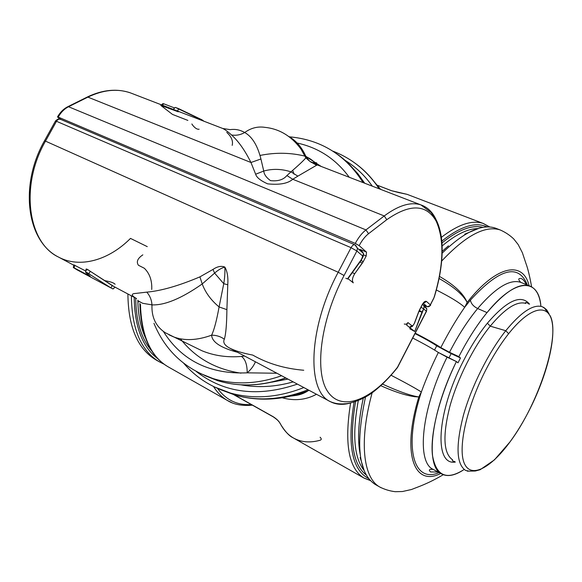<?xml version="1.0" encoding="UTF-8"?>
<svg xmlns="http://www.w3.org/2000/svg" width="582" height="582" viewBox="0 0 582 582"><rect width="100%" height="100%" fill="white"/><g stroke="black" fill="none" stroke-linecap="round" stroke-linejoin="round"><path stroke-width="0.87" d="M320.98 166.365L304.75 155.54L320.98 166.365M297.14 143.019C318.558 147.69 335.923 159.104 349.244 177.263C335.923 159.104 318.558 147.69 297.14 143.019M317.539 165.033C312.308 159.926 308.533 157.322 306.227 157.227C302.291 147.901 296.573 141.033 289.079 136.617C296.573 141.033 302.291 147.901 306.227 157.227L305.841 157.846C303.899 160.29 298.944 164.961 290.978 171.857L286.904 175.553C283.412 179.751 277.949 181.446 270.499 180.624C266.36 177.634 264.104 174.44 263.741 171.043C272.623 168.591 281.703 168.86 290.978 171.857C281.703 168.86 272.623 168.591 263.741 171.043L260.925 158.988L250.958 162.502L87.897 97.121C103.16 89.824 117.273 88.391 130.23 92.807C117.273 88.391 103.16 89.824 87.897 97.121L68.531 106.739C64.355 108.878 60.914 112.326 58.215 117.084L57.487 116.975L61.008 119.536L57.574 117.077L58.215 117.084C60.914 112.326 64.355 108.878 68.531 106.739L365.947 229.912C361.982 233.004 358.425 237.507 355.282 243.422L58.215 117.084L355.282 243.422L359.159 245.633L366.493 252.108L366.202 255.985L363.292 261.565L354.729 273.707C352.285 277.738 351.812 280.786 353.303 282.852C351.812 280.786 352.285 277.738 354.729 273.707L352.314 272.631L354.729 273.707L362.382 263.049L359.967 261.995L362.382 263.049L363.292 261.565L361.24 260.671L363.292 261.565L366.202 255.985L363.605 254.872L366.202 255.985L366.493 252.108L360.287 249.452L366.493 252.108L359.159 245.633L355.282 243.422C358.425 237.507 361.982 233.004 365.947 229.912L68.531 106.739L87.897 97.121L86.813 97.267L87.897 97.121L250.958 162.502C244.884 150.294 238.402 141.113 231.512 134.973C228.122 131.867 225.219 129.706 222.811 128.506L222.026 128.207L222.811 128.506C225.219 129.706 228.122 131.867 231.512 134.973C238.402 141.113 244.884 150.294 250.958 162.502L260.925 158.988C257.6 145.558 252.195 136.734 244.702 132.507C239.988 129.851 235.164 128.891 230.239 129.648C235.164 128.891 239.988 129.851 244.702 132.507C240.548 134.9 236.154 135.722 231.512 134.973C236.154 135.722 240.548 134.9 244.702 132.507C252.195 136.734 257.6 145.558 260.925 158.988L263.741 171.043L255.651 174.229L250.958 162.502L255.651 174.229L263.741 171.043C264.104 174.44 266.36 177.634 270.499 180.624C277.949 181.446 283.412 179.751 286.904 175.553L292.768 179.271C287.799 183.57 279.411 185.091 267.589 183.839C260.547 180.66 256.567 177.459 255.651 174.229C256.567 177.459 260.547 180.66 267.589 183.839C279.411 185.091 287.799 183.57 292.768 179.271L286.904 175.553L290.978 171.857L297.86 176.142L292.768 179.271L384.236 215.951L365.947 229.912L368.552 233.709C365.06 236.445 361.931 240.424 359.159 245.633C361.931 240.424 365.06 236.445 368.552 233.709L365.947 229.912L384.236 215.951L292.768 179.271L297.86 176.142L290.978 171.857C298.944 164.961 303.899 160.29 305.841 157.846L306.227 157.227L309.762 161.294L316.601 165.237L297.86 176.142L316.601 165.237L309.762 161.294L306.227 157.227C308.533 157.322 312.308 159.926 317.539 165.033M265.086 127.378C257.862 126.214 251.068 127.924 244.702 132.507C251.068 127.924 257.862 126.214 265.086 127.378C279.411 128.869 291.364 136.093 300.952 149.043L305.841 157.846L309.762 161.294L317.503 165.026L316.601 165.237L317.503 165.026L420.895 204.893C410.768 201.656 398.546 205.344 384.236 215.951L386.783 219.676L368.552 233.709L386.783 219.676L384.236 215.951C398.546 205.344 410.768 201.656 420.895 204.893C427.603 207.192 432.695 212.175 436.158 219.851C432.695 212.175 427.603 207.192 420.895 204.893L431.095 212.488L436.573 220.665C439.548 226.965 441.367 234.546 442.022 243.407C442.873 259.456 440.298 277.352 434.281 297.082L434.165 297.111C443.753 264.905 444.422 239.573 436.158 221.116C426.38 204.064 409.924 203.584 386.783 219.676C409.924 203.584 426.38 204.064 436.158 221.116C444.422 239.573 443.753 264.905 434.165 297.111L434.419 296.638M226.754 132.398C231.454 136.668 233.258 140.99 232.182 145.369M173.116 109.314L181.009 112.391L173.16 109.336L175.364 107.408L178.732 108.689L177.539 111.024L178.732 108.689L202.012 119.834L201.736 120.387L202.012 119.834L203.831 121.194M178.267 111.817L160.807 105.429L172.498 114.421L187.87 120.409M163.717 103.785L162.378 105.204L163.717 103.785L174.687 108.005L163.717 103.785L162.858 103.632L161.461 104.855M174.28 109.809L177.641 111.424M191.864 123.973L192.766 125.341C195.145 128.258 197.262 129.553 199.124 129.219M203.489 120.823L176.208 107.786M337.545 154.339C347.876 161.745 356.453 171.188 363.255 182.668C356.453 171.188 347.876 161.745 337.545 154.339M350.08 165.332L357.894 173.742L364.703 183.228L357.894 173.742L350.08 165.332M429.676 306.016L430.294 304.852C429.727 306.474 428.679 307.078 427.137 306.663L423.252 303.244L427.203 306.707L423.914 305.23L427.137 306.663C428.679 307.078 429.727 306.474 430.294 304.852L429.872 305.928M427.29 306.721L423.943 305.259M305.041 156.129L306.008 156.376C291.029 152.579 275.715 152.266 260.059 155.438M434.339 296.544L433.692 298.464M430.294 304.852L433.721 298.195L430.294 304.852L426.497 301.469L430.294 304.852M423.398 303.069L426.497 301.469L423.398 303.069M423.296 302.982C425.122 302.524 425.704 302.182 425.042 301.949C424.242 302.596 425.056 300.588 422.197 304.91L422.117 304.837C423.783 301.913 425.246 300.792 426.497 301.469C425.246 300.792 423.783 301.913 422.117 304.837L422.096 305.099M419.469 309.973L422.117 304.837L419.571 309.995M418.756 311.581L419.586 309.74L418.836 311.646M414.508 322.894L418.633 311.901L414.588 322.966M409.452 327.324L411.838 325.694C412.674 325.978 413.518 325.156 414.377 323.236C413.518 325.156 412.674 325.978 411.838 325.694L409.452 327.324M422.714 304.008L424.125 306.467L426.824 308.824L424.765 305.972L425.187 307.398L424.765 305.972L426.824 308.824L426.482 311.326L397.513 367.504L426.482 311.326L423.667 308.882L424.125 306.467L422.721 303.993L424.125 306.467L423.667 308.882L422.023 312.076L419.367 310.424L422.023 312.076L414.719 331.5L406.636 325.098L407.917 322.559C407.007 324.036 405.792 324.523 404.272 324.007C405.792 324.523 407.007 324.036 407.917 322.559L411.838 325.694L407.917 322.559L406.636 325.098L414.719 331.5L423.667 308.882L426.366 311.225L397.477 367.257C373.004 398.721 343.365 412.071 328.757 393.017C313.974 374.372 319.707 321.802 344.049 275.526L356.882 250.995L362.993 256.291L361.08 259.958L347.76 278.465L353.303 282.852L347.76 278.465L361.269 260.132L363.568 253.541L361.306 250.347L358.577 249.183L361.306 250.347L361.946 252.13L361.306 250.347L363.568 253.541L363.183 256.466L356.882 250.995L351.062 247.677L56.49 121.296C57.611 119.521 58.928 118.859 60.448 119.295L60.448 119.295C58.928 118.859 57.611 119.521 56.49 121.296L351.062 247.677C352.328 245.466 353.587 244.498 354.831 244.767C353.587 244.498 352.328 245.466 351.062 247.677L338.193 272.245C308.133 328.248 306.554 391.431 330.35 401.645C336.258 404.73 343.016 405.167 350.633 402.955C343.016 405.167 336.258 404.73 330.35 401.645C306.554 391.431 308.133 328.248 338.193 272.245L45.491 141.135L338.193 272.245L351.062 247.677L356.882 250.995L357.464 248.208L356.882 250.995L344.049 275.526L338.193 272.245L344.049 275.526C319.707 321.802 313.974 374.372 328.757 393.017C343.365 412.071 373.004 398.721 397.477 367.257L396.742 368.486M193.217 346.486L202.085 350.815C214.176 355.762 227.3 357.632 241.457 356.431C245.291 359.21 247.205 364.681 247.19 372.836C209.716 374.415 181.795 360.644 163.426 331.514C181.795 360.644 209.716 374.415 247.19 372.836C247.205 364.681 245.291 359.21 241.457 356.431L244.535 356.002L241.457 356.431C227.3 357.632 214.176 355.762 202.085 350.815L193.217 346.486M255.411 361.793C253.774 365.838 251.038 369.519 247.19 372.836C251.031 369.519 253.774 365.838 255.411 361.793M276.937 373.237L247.19 372.836L276.937 373.237M227.256 284.598L227.773 284.758L226.9 309.653C226.718 324.465 225.86 334.315 224.339 339.197C222.797 342.281 224.47 345.199 229.366 347.941C234.866 350.779 242.665 353.158 252.763 355.085C267.625 363.575 284.62 368.632 303.753 370.254M281.63 375.732C257.411 384.193 234.539 385.131 212.99 378.555L199.248 373.055L212.99 378.555C234.539 385.131 257.411 384.193 281.63 375.732M168.998 334.825L173.429 336.825C184.363 341.008 197.094 340.455 211.622 335.181C212.03 342.085 220.68 347.796 237.58 352.306C220.68 347.796 212.03 342.085 211.622 335.181C214.147 329.929 216.635 320.515 219.087 306.94C210.997 300.196 205.373 292.528 202.223 283.943C181.562 298.435 164.808 305.412 151.975 304.873C151.451 317.299 155.903 326.589 165.332 332.759L165.339 332.759C155.903 326.589 151.451 317.299 151.975 304.873L142.997 303.346C140.924 302.786 136.246 299.097 138.923 301.913C136.253 299.097 140.924 302.793 142.997 303.346L151.975 304.873C151.662 300.043 149.945 295.794 146.81 292.128C149.945 295.794 151.662 300.043 151.975 304.873C164.808 305.412 181.562 298.435 202.223 283.943L199.917 276.865L202.223 283.943L214.613 273.111L202.223 283.943C205.373 292.528 210.997 300.196 219.087 306.94L223.757 283.703L219.087 306.94L226.9 309.653L219.087 306.94C216.635 320.515 214.147 329.929 211.622 335.181C216.315 335.174 220.556 336.512 224.339 339.197C220.556 336.512 216.315 335.174 211.622 335.181C197.094 340.455 184.363 341.008 173.436 336.825L169.006 334.832M136.552 298.573C129.066 294.303 133.198 293.503 135.933 293.401L146.81 292.128C161.112 290.891 178.82 285.798 199.917 276.865L212.99 269.43L214.613 273.111C218.032 270.063 221.429 268.047 224.827 267.073C221.32 265.661 217.37 266.447 212.99 269.43L199.917 276.865C178.82 285.798 161.112 290.891 146.81 292.128L135.933 293.401C133.198 293.503 129.066 294.303 136.552 298.573M231.607 349.135L229.366 347.941C224.47 345.199 222.797 342.281 224.339 339.197C225.86 334.315 226.718 324.472 226.9 309.653L227.773 284.758L223.757 283.703L214.613 273.111L212.99 269.43M223.757 283.703C224.761 277.563 225.118 272.02 224.827 267.073C221.349 268.091 217.944 270.106 214.613 273.111M227.773 284.758C228.275 277.112 227.293 271.212 224.827 267.073M44.436 140.888C19.25 185.105 26.568 241.144 58.353 256.997C28.082 242.716 19.643 186.058 45.491 141.135L56.49 121.296L55.406 121.114L56.49 121.296L45.491 141.135L44.436 140.888L45.491 141.135C19.643 186.058 28.082 242.716 58.353 256.997C79.967 268.753 108.95 260.11 130.492 238.402L147.275 246.644M90.29 276.406L74.103 267.851L90.115 276.37L86.209 272.936C84.972 271.481 85.838 271.758 88.813 273.773L110.893 287.894L112.217 285.617L114.152 286.671L90.246 271.285C86.383 268.629 85.248 268.28 86.834 270.237M85.787 271.023L73.769 264.839L85.787 271.023M115.09 287.166L113.024 288.992L111.424 288.185M112.326 285.682L111.802 285.391L112.326 285.682M77.355 269.99L73.361 267.582M76.948 269.772L111.671 288.316M115.09 284.263C114.021 283.092 111.693 282.117 108.099 281.332L104.927 280.655M112.952 288.978L115.127 287.13M85.634 271.983L86.049 269.335C85.947 268.528 87.344 269.175 90.246 271.285L88.813 273.773L90.246 271.285L112.217 285.617L110.893 287.894L88.813 273.773C86.58 272.18 85.51 271.678 85.598 272.252L90.166 276.239M74.103 267.851L74.802 265.188L74.103 267.851L73.368 267.596M355.587 245.189L357.464 248.208L355.587 245.189M423.667 308.882L421.004 307.216L423.667 308.882M285.711 377.907C261.682 386.252 238.955 387.161 217.537 380.613L204.697 375.543L217.537 380.613C238.955 387.161 261.682 386.252 285.711 377.907M142.837 254.851C137.57 258.401 136.101 261.871 138.436 265.268L144.343 268.266C149.69 273.525 152.157 280.611 151.735 289.516M422.023 312.076L418.975 311.312L422.023 312.076M55.486 120.961C60.091 116.917 59.459 119.928 60.448 119.295L354.831 244.767L357.464 248.208L363.568 253.541L363.183 256.466L361.196 260.285L360.032 261.413M363.183 256.466L362.717 256.829M414.719 331.5L409.772 328.735L414.719 331.5M410.106 327.841L410.266 327.419L410.106 327.841M347.978 278.654L347.76 278.465C348.72 279.302 348.08 279.229 345.817 278.261M316.623 162.8L311.094 162.363L316.623 162.8M380.657 189.383L369.235 175.91L380.657 189.383M379.268 188.844C372.669 178.696 364.681 170.199 355.289 163.353C364.681 170.199 372.669 178.696 379.268 188.844M441.833 241.094C460.537 226.252 475.632 221.538 487.112 226.958C475.632 221.538 460.537 226.252 441.833 241.094M483.053 227.366C472.06 224.543 458.369 229.737 441.985 242.934C458.369 229.737 472.06 224.543 483.053 227.366M477.902 228.566C467.71 228.69 455.793 234.488 442.153 245.953C455.793 234.488 467.71 228.69 477.902 228.566M372.291 186.153C364.769 175.451 355.638 166.808 344.908 160.225C355.638 166.808 364.769 175.451 372.291 186.153M391.577 190.707L407.145 194.359L391.693 190.78M391.41 190.678L377.733 185.425L391.41 190.678M489.462 226.987L483.125 223.423C472.104 219.785 458.194 224.419 441.396 237.31C458.201 224.419 472.111 219.785 483.125 223.423L489.855 227.016L483.249 223.459M448.475 245.815L442.218 251.308M531.613 286.861C529.773 276.377 527.859 268.506 525.881 263.246L522.36 252.675L518.111 244.462L513.666 238.867C509.679 235.092 505.147 232.102 500.069 229.905C485.133 225.219 465.68 235.594 441.702 261.027C465.68 235.594 485.133 225.219 500.069 229.905L495.267 228.064C481.598 223.684 463.905 232.043 442.182 253.134C463.898 232.043 481.598 223.684 495.267 228.064L493.31 227.526M439.483 276.421C454.295 284.962 463.519 293.634 467.171 302.436C463.076 294.718 453.713 286.737 439.068 278.494C453.713 286.737 463.076 294.718 467.171 302.436C463.519 293.634 454.295 284.962 439.483 276.421M294.07 174.214L292.695 170.322M529.074 285.733C523.283 260.678 496.977 264.548 467.171 302.436L464.676 307.303C459.613 302.735 450.162 296.958 436.34 289.974C450.162 296.958 459.613 302.735 464.676 307.303L467.171 302.436C496.977 264.548 523.283 260.678 529.074 285.733M527.365 285.035C518.642 263.224 499.662 268.244 470.423 300.094L464.676 307.303C456.499 319.082 448.547 332.511 440.814 347.592C434.572 343.482 426.053 338.673 415.242 333.166C426.053 338.673 434.572 343.482 440.814 347.592C448.547 332.511 456.499 319.082 464.676 307.303L470.423 300.094C499.662 268.244 518.642 263.224 527.365 285.035M477.655 308.54C473.413 306.387 471.005 303.571 470.423 300.094C471.005 303.571 473.413 306.387 477.655 308.54C467.63 320.718 458.245 335.305 449.5 352.292L440.814 347.592L449.5 352.292C458.245 335.305 467.63 320.718 477.655 308.54C495.624 287.603 509.985 278.865 520.737 282.335C509.985 278.865 495.624 287.603 477.655 308.54L487.025 312.592L477.655 308.54M540.911 306.336C539.82 295.307 536.102 288.534 529.751 286.009C519.18 282.619 504.936 291.48 487.025 312.592C477.022 324.872 467.637 339.561 458.863 356.65L449.5 352.292L458.863 356.65C467.637 339.561 477.022 324.872 487.025 312.592C515.667 277.221 538.867 277.963 540.911 306.336M464.167 469.463C446.598 480.776 436.02 475.981 432.433 455.088C430.054 433.968 439.323 396.618 456.412 361.56L457.998 362.826L460.471 357.974L458.863 356.65L460.471 357.974L451.145 353.623L436.718 345.824C431.4 342.325 424.169 338.251 415.017 333.602C424.169 338.251 431.4 342.325 436.718 345.824L451.145 353.623L460.471 357.974L457.998 362.826L456.412 361.56C430.469 413.875 425.064 466.953 441.738 474.01C447.696 477.036 455.175 475.523 464.167 469.463M487.389 323.192C478.928 333.661 471.005 346.108 463.607 360.534C436.325 412.929 433.976 465.891 455.335 462.057C433.976 465.891 436.325 412.929 463.607 360.534C471.005 346.108 478.928 333.661 487.389 323.192C507.082 300.334 521.145 293.997 529.555 304.168C521.145 293.997 507.082 300.334 487.389 323.192L490.219 326.146L487.389 323.192M525.895 303.44C517.012 300.756 505.118 308.329 490.219 326.146C473.61 346.668 457.328 379.049 449.755 406.782C442.509 435.882 443.484 453.582 452.665 459.875C443.484 453.582 442.509 435.882 449.755 406.782C457.328 379.049 473.61 346.668 490.219 326.146C505.118 308.329 517.012 300.756 525.895 303.44M549.052 313.793L546.694 309.85L543.573 307.281L546.694 309.85L549.052 313.793M542.264 306.707C533.345 303.964 521.181 311.974 505.765 330.722L490.219 326.146L505.765 330.722C488.574 352.321 471.493 386.383 463.388 415.388C455.604 445.805 456.346 464.16 465.615 470.445C456.346 464.16 455.604 445.805 463.388 415.388C471.493 386.383 488.574 352.321 505.765 330.722C521.181 311.974 533.345 303.964 542.264 306.707L544.614 308.285L550.23 315.888C560.561 335.647 539.252 402.86 509.956 441.985L509.956 441.949C517.187 432.055 523.909 420.924 530.129 408.564C546.353 376.234 555.81 340.128 552.012 321.635C548.317 303.091 530.26 306.387 508.624 333.704L505.765 330.722L508.624 333.704C500.396 344.158 492.627 356.548 485.323 370.865C466.117 408.608 457.525 449.413 464.552 463.905C471.456 478.673 491.077 467.775 509.956 441.949L494.431 459.882L480.165 469.703L475.479 470.969L469.259 471.151L465.615 470.445M467.244 471.165L475.036 471.02L467.244 471.165M530.129 408.564C523.909 420.924 517.187 432.055 509.956 441.949C491.077 467.775 471.456 478.673 464.552 463.905C457.525 449.413 466.117 408.608 485.323 370.865C492.627 356.548 500.396 344.158 508.624 333.704C530.26 306.387 548.317 303.091 552.012 321.635C555.81 340.128 546.353 376.234 530.129 408.564M135.715 298.137C135.992 321.533 141.47 339.277 152.142 351.375C141.47 339.277 135.992 321.533 135.715 298.137M158.253 359.072C142.597 347.592 134.588 327.011 134.216 297.344C134.588 327.011 142.597 347.592 158.253 359.072M156.791 360.374L155.874 359.851C137.592 348.865 128.258 326.902 127.895 293.975C128.258 326.902 137.592 348.865 155.874 359.851L159.228 361.757C140.99 350.793 131.721 328.823 131.416 295.852C131.721 328.823 140.99 350.793 159.228 361.757L164.131 364.216M137.832 300.181C138.08 314.811 140.604 327.302 145.391 337.647C140.604 327.295 138.08 314.811 137.832 300.181M374.553 484.02L375.244 484.45C358.556 473.69 355.304 444.561 365.503 397.07C355.304 444.561 358.556 473.69 375.244 484.45L375.943 484.842M372.138 392.77C358.752 441.622 363.27 477.96 379.719 486.988L381.065 487.723L379.719 486.988C363.27 477.96 358.752 441.622 372.138 392.77M414.173 396.684L418.829 396.931C410.768 395.76 398.67 391.49 382.534 384.12C398.67 391.49 410.768 395.76 418.829 396.931C410.048 396.8 397.382 393.061 380.817 385.706M418.829 396.931C401.26 454.484 414.515 487.039 440.719 473.457C414.515 487.039 401.26 454.484 418.829 396.931L421.353 391.984L418.829 396.931M358.286 400.598C352.117 434.398 354.045 457.67 364.077 470.423C354.045 457.67 352.117 434.398 358.286 400.598M366.376 475.101C352.656 464.632 349.062 440.13 355.595 401.595C349.062 440.13 352.656 464.632 366.376 475.101M358.599 436.587C358.592 425.289 360.142 412.529 363.248 398.306C358.367 421.033 357.333 439.643 360.142 454.113M392.61 376.052L391.075 375.259C405.392 382.687 415.483 388.259 421.353 391.984C402.853 448.78 413.991 483.678 439.097 472.584C413.991 483.678 402.853 448.78 421.353 391.984L415.403 388.39M368.646 478.506C351.979 470.074 347.127 444.597 354.089 402.075C347.127 444.597 351.979 470.074 368.646 478.506M220.105 389.503L235.172 395.127C258.343 401.507 282.626 399.725 308.016 389.765C282.626 399.725 258.343 401.507 235.172 395.127L220.105 389.503M308.984 390.275L307.856 390.915C301.243 394.443 294.266 396.233 286.941 396.298C294.266 396.233 301.243 394.443 307.856 390.915L308.977 390.275M213.994 386.768L230.465 393.054C253.788 399.47 278.247 397.637 303.84 387.547C278.247 397.637 253.788 399.47 230.465 393.054L213.994 386.768M196.28 371.512C224.448 393.236 258.153 397.441 297.395 384.113C258.153 397.441 224.448 393.236 196.28 371.512M251.249 404.512C237.42 405.494 226.187 400.125 217.544 388.42C226.187 400.125 237.42 405.494 251.249 404.512M438.355 352.466C431.655 365.991 425.988 379.158 421.353 391.984C425.988 379.158 431.655 365.991 438.355 352.466L447.063 357.173C421.237 409.182 416.217 462.159 433.175 469.39C416.217 462.159 421.237 409.182 447.063 357.173L456.412 361.56L438.355 352.466C432.106 348.392 423.565 343.591 412.725 338.055C423.565 343.591 432.106 348.392 438.355 352.466M240.963 384.826C257.753 387.947 275.17 386.965 293.204 381.887C275.17 386.965 257.753 387.947 240.963 384.826M364.899 397.411L365.358 397.652L364.899 397.411M364.099 478.12L370.436 480.594L363.939 478.026C348.618 468.481 344.166 443.462 350.597 402.962C344.166 443.462 348.618 468.481 363.939 478.026L370.239 480.376M316.484 394.269C305.921 399.958 294.514 401.136 282.263 397.79C294.543 401.129 305.95 399.958 316.484 394.269M140.458 304.43C141.404 335.552 150.527 356.293 167.849 366.653C150.534 356.293 141.404 335.552 140.458 304.43M279.957 423.238C284.7 431.146 289.101 436.013 293.168 437.831C287.908 434.747 283.558 429.916 280.109 423.34C278.865 421.099 276.566 418.887 273.22 416.719L234.364 394.894L273.22 416.719C276.566 418.887 278.865 421.099 280.109 423.34L279.425 422.248L280.109 423.34C283.558 429.916 287.908 434.747 293.168 437.831C300.959 442.247 309.9 443.062 320.005 440.283C321.62 439.752 321.65 438.733 320.093 437.235M231.992 402.737L227.402 400.474C222.004 397.317 217.392 392.683 213.565 386.55C217.392 392.683 222.004 397.317 227.402 400.474L231.992 402.737M448.897 358.032L451.145 353.623L448.897 358.032M434.55 350.058L436.718 345.824L434.55 350.058M285.922 378.016L285.922 378.016C261.849 386.332 239.057 387.197 217.537 380.613L212.99 378.555C184.865 368.973 165.186 350.56 153.954 323.33M180.413 338.797C195.326 357.886 215.515 369.337 240.984 373.157M271.75 382.163L287.966 379.1L271.758 382.163M304.895 155.838L321.235 166.467M87.3 97.019C102.497 89.73 116.815 88.326 130.23 92.807L222.811 128.506L230.246 129.648M363.095 182.61C345.592 154.95 321.038 139.695 289.436 136.828M86.813 97.267L67.941 106.637M57.545 116.866C60.099 112.37 63.402 109.038 67.454 106.877M433.794 298.268L430.309 305.041C431.298 305.113 430.265 305.666 427.203 306.707M409.67 327.499C413.256 325.855 411.278 327.942 414.486 323.236L418.742 311.901L422.197 304.91M165.332 332.759L193.34 346.545M397.513 367.504C389.649 377.376 381.566 385.524 373.28 391.933C363.175 399.921 349.244 403.893 344.944 403.748C339.757 404.315 334.89 403.61 330.35 401.645L229.366 347.941M136.464 298.537L113.745 286.453M58.353 256.997L73.718 265.166M73.769 264.839L73.361 267.502M55.406 121.114L44.501 140.771M347.985 278.647L361.196 260.285M332.788 151.109C351.884 158.42 367.337 170.984 379.158 188.801M483.125 223.423L407.145 194.359L400.321 192.904M377.703 185.382L391.548 190.7L399.681 192.838M479.044 228.268L464.683 234.211M526.281 284.598C524.673 281.157 522.949 279.134 521.116 278.523C518.118 278.174 517.995 279.44 520.737 282.335L529.751 286.009M528.827 304.022L526.775 302.567C525.466 302.444 525.073 302.698 525.604 303.338M454.731 461.57L452.6 461.017L452.33 459.678M360.149 457.517L364.237 470.773M375.244 484.45L379.719 486.988C384.651 489.484 389.845 491.055 395.294 491.703L402.438 491.528L411.474 489.513C418.443 486.705 427.559 483.933 443.266 474.723M183.723 363.292C196.054 377.631 211.637 387.554 230.465 393.054L235.172 395.127C258.51 401.653 282.743 400.249 307.856 390.915C303.244 393.912 298.071 395.534 292.339 395.782M438.028 472.009L430.571 471.951C428.352 469.892 429.218 469.041 433.175 469.39L441.738 474.01M252.421 405.167C242.076 406.083 233.738 404.519 227.402 400.474L167.849 366.653C150.192 356.279 140.873 335.217 139.876 303.462M233.877 394.756L273.431 416.967C279.447 421.193 278.342 421.521 279.338 422.168L279.382 422.19M363.939 478.026L293.168 437.831"/></g></svg>
